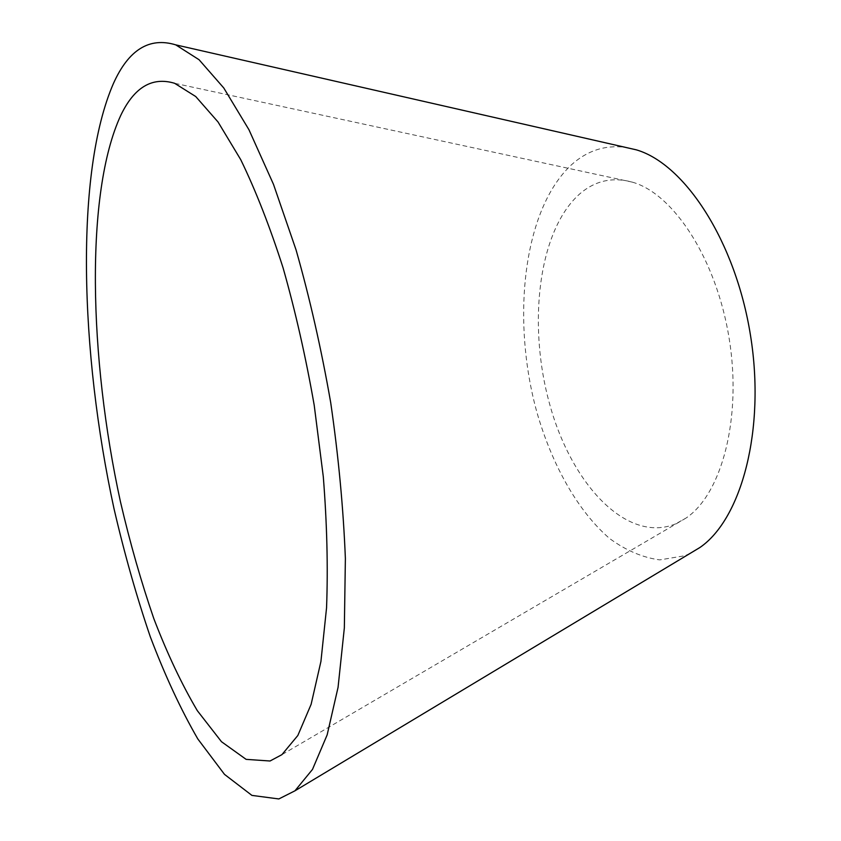 <?xml version="1.0" encoding="UTF-8"?>
<svg xmlns="http://www.w3.org/2000/svg" width="841" height="841" viewBox="0 0 841 841"><rect width="100%" height="100%" fill="white"/><g stroke="black" fill="none" stroke-linecap="round" stroke-linejoin="round"><path stroke-width="0.63" stroke-dasharray="4.21 3.15" d="M675.575 523.89C626.787 543.801 571.554 484.363 549.678 404.227C527.307 324.205 538.429 230.161 579.827 193.829C595.186 180.636 612.69 176.747 632.358 182.15C673.704 193.756 716.637 259.427 729.231 338.912C742.035 418.376 721.715 494.14 686.035 518.067L675.575 523.89M690.04 553.441L684.805 555.743L659.743 559.896C642.629 557.572 625.935 550.466 609.672 538.566C577.967 511.296 552.159 465.252 536.915 412.332C511.097 319.138 523.207 209.525 571.417 164.847C587.06 150.686 604.963 144.831 625.136 147.291M632.358 182.15L174.623 83.291M686.035 518.067L281.914 754.65"/><path stroke-width="1.26" d="M270.056 761L246.119 759.36L221.488 741.72L197.32 710.666C181.751 684.322 167.243 653.636 153.819 618.619C141.162 581.846 130.05 542.929 120.473 501.856C88.988 357.782 84.983 192.747 120.768 115.375C134.213 87.233 152.158 76.542 174.623 83.291L195.732 96.536L218.05 121.998L240.747 159.685C255.769 190.623 269.887 226.702 283.091 267.922C295.454 311.464 305.819 357.236 314.208 405.236L323.301 476.763C327.002 523.68 328.085 567.381 326.55 607.854L320.926 661.457L311.117 704.337L297.84 735.486L281.914 754.65L270.056 761M625.136 147.291L636.353 149.845C684.837 163.995 735.591 241.356 750.519 335.517C765.678 429.635 741.562 518.95 699.901 547.512L690.04 553.441M113.409 83.543C128.568 49.735 149.341 36.836 175.727 44.857L199.065 59.722L223.78 87.979L248.957 129.735L273.462 184.274L296.053 249.872C309.814 298.271 321.367 349.183 330.702 402.597C338.481 456.274 343.37 508.248 345.378 558.519L344.347 627.891L338.061 687.349L327.16 734.876L312.484 769.431L294.939 790.824L278.834 798.95L251.922 795.397L224.494 774.372L197.814 738.945C180.72 709.352 164.868 675.239 150.245 636.616C136.484 596.206 124.415 553.588 114.029 508.773C79.969 351.874 74.849 172.279 113.409 83.543M636.353 149.845L175.727 44.857M699.901 547.512L294.939 790.824"/></g></svg>
